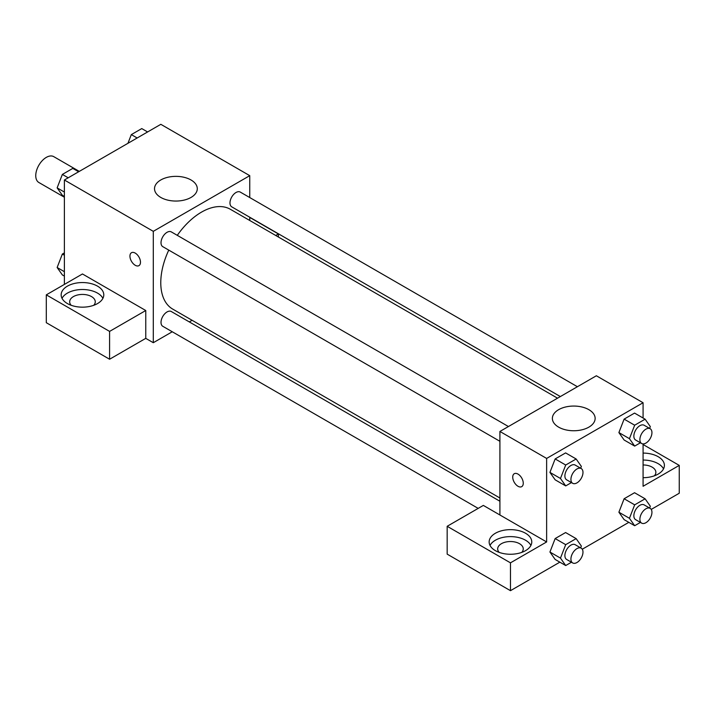 <?xml version="1.0" encoding="UTF-8"?>
<svg xmlns="http://www.w3.org/2000/svg" width="715" height="715" viewBox="0 0 715 715"><rect width="100%" height="100%" fill="white"/><g stroke="black" fill="none" stroke-linecap="round" stroke-linejoin="round"><path stroke-width="1.07" d="M79.302 171.394L53.759 156.648A14.917 8.616 120 0 0 42.265 160.643A14.917 8.616 120 0 0 35.75 175.658A14.917 8.616 120 0 0 38.842 182.486L64.386 197.233M64.386 284.418L64.386 180.001L160.83 124.321L249.75 175.658L249.75 197.554M249.75 217.235L249.75 220.479M249.75 217.423L278.385 233.948L275.731 235.476M278.385 233.948L278.385 237.014M160.786 179.974A21.379 12.343 180 0 1 184.086 177.302A21.379 12.343 180 0 1 197.286 188.706A21.379 12.343 180 0 1 175.899 201.049A21.379 12.343 180 0 1 154.52 188.706A21.379 12.343 180 0 1 160.786 179.974M172.261 331.76L153.296 342.708L153.296 231.338L64.386 180.001M153.296 231.338L249.75 175.658M131.489 252.717A7.463 4.308 -120 0 0 130.345 258.696A7.463 4.308 -120 0 0 135.215 265.265A7.463 4.308 60 0 1 130.345 258.696A7.463 4.308 60 0 1 131.48 252.726A7.463 4.308 60 0 1 138.942 257.025A7.463 4.308 60 0 1 138.942 265.64A7.463 4.308 60 0 1 135.215 265.274A7.463 4.308 -120 0 0 138.942 265.64M145.762 310.516L82.466 273.97L46.296 294.857L109.592 331.403L145.762 310.516L145.762 338.356L153.296 342.708M67.398 286.152A21.316 12.307 180 0 1 90.626 283.489A21.316 12.307 180 0 1 103.782 294.857A21.316 12.307 180 0 1 82.466 307.164A21.316 12.307 180 0 1 61.159 294.857A21.316 12.307 180 0 1 67.398 286.152M102.906 298.334A21.316 12.307 0 0 0 67.398 293.114A21.316 12.307 0 0 0 62.026 298.334M71.187 305.296A12.79 7.382 180 0 1 69.677 301.819A12.79 7.382 180 0 1 77.578 294.991A12.79 7.382 180 0 1 91.511 296.591A12.79 7.382 180 0 1 95.256 301.819A12.79 7.382 180 0 1 93.745 305.296M109.592 331.403L109.592 359.243L145.762 338.356M46.296 294.857L46.296 322.697L109.592 359.243M192.121 320.293L189.314 321.92M508.437 426.533L171.305 231.892A8.526 4.925 120 0 0 162.779 236.817A8.526 4.925 120 0 0 162.779 246.657L499.91 441.298M499.91 501.242L171.305 311.526A8.526 4.925 120 0 0 164.736 313.805A8.526 4.925 120 0 0 161.018 322.385A8.526 4.925 120 0 0 162.779 326.29L478.183 508.383M577.398 386.717L240.267 192.076A8.526 4.925 120 0 0 233.698 194.364A8.526 4.925 120 0 0 229.98 202.944A8.526 4.925 120 0 0 231.74 206.841L560.354 396.566M557.539 398.183L230.337 209.272A57.629 33.274 120 0 0 177.284 235.342M168.767 250.107A57.629 33.274 120 0 0 160.777 282.711A57.629 33.274 120 0 0 172.708 309.094L499.91 497.998M499.91 514.988L483.34 505.416L447.17 526.294L510.465 562.839L546.635 541.952L499.91 514.988L499.91 431.458L596.364 375.768L643.08 402.742L643.08 418.016M447.17 526.294L447.17 554.134L510.465 590.679L559.854 562.16M582.278 549.218L628.816 522.352M651.24 509.411L679.25 493.234L679.25 465.394L643.08 486.272L643.08 443.899M643.08 464.965A12.79 7.382 180 0 1 652.125 467.127A12.79 7.382 180 0 1 655.87 472.347A12.79 7.382 180 0 1 654.359 475.832M663.52 468.87A21.316 12.307 0 0 0 643.08 460.049M643.08 453.087A21.316 12.307 180 0 1 664.396 465.394A21.316 12.307 180 0 1 643.08 477.692M499.186 552.4A12.79 7.382 180 0 1 497.676 548.914A12.79 7.382 180 0 1 510.465 541.532A12.79 7.382 180 0 1 523.255 548.914A12.79 7.382 180 0 1 521.744 552.4M530.905 545.438A21.316 12.307 0 0 0 495.397 540.218A21.316 12.307 0 0 0 490.025 545.438M495.397 533.256A21.316 12.307 180 0 1 518.616 530.584A21.316 12.307 180 0 1 531.772 541.952A21.316 12.307 180 0 1 510.465 554.259A21.316 12.307 180 0 1 489.149 541.952A21.316 12.307 180 0 1 495.397 533.256M510.465 562.839L510.465 590.679M643.08 444.507L679.25 465.394M634.67 504.844L624.115 498.748L634.554 492.724L624.115 498.748L618.895 512.208L624.115 519.635L618.895 512.208L629.441 518.295L634.67 504.844L645.109 498.811L650.328 506.238L649.622 508.052M640.408 442.782L634.67 446.097L624.115 440.002L618.886 432.593L624.115 419.124L634.554 413.091L624.115 419.124L634.67 425.211L645.109 419.187L650.328 426.614L649.622 428.419M571.446 482.598L565.708 485.905L555.153 479.819L549.924 472.409L555.153 458.932L565.601 452.908L555.153 458.932L565.708 465.027L576.147 458.994L581.367 466.421L580.66 468.236M565.708 544.66L555.153 538.565L565.601 532.541L555.153 538.565L549.933 552.025L555.153 559.452L549.933 552.025L560.48 558.111L565.708 544.66L576.147 538.627L581.367 546.054L580.66 547.86M546.635 541.952L546.635 458.431L643.08 402.742M588.874 409.677A21.379 12.343 180 0 1 595.139 418.4A21.379 12.343 180 0 1 573.761 430.752A21.379 12.343 180 0 1 552.373 418.4A21.379 12.343 180 0 1 565.574 406.996A21.379 12.343 180 0 1 588.874 409.677M546.635 458.431L499.91 431.458M514.273 473.714A7.463 4.308 -120 0 0 513.129 479.694A7.463 4.308 -120 0 0 518 486.272A7.463 4.308 60 0 1 513.129 479.694A7.463 4.308 60 0 1 514.273 473.723A7.463 4.308 60 0 1 521.727 478.031A7.463 4.308 60 0 1 521.727 486.638A7.463 4.308 60 0 1 518 486.272A7.463 4.308 -120 0 0 521.727 486.638M565.708 485.905L560.48 478.478L565.708 465.027M581.215 468.548L575.191 465.072A8.526 4.925 120 0 0 568.622 467.351A8.526 4.925 120 0 0 564.895 475.931A8.526 4.925 120 0 0 566.664 479.837L572.688 483.313A8.526 4.925 120 0 0 581.215 478.398A8.526 4.925 120 0 0 581.215 468.548A8.526 4.925 120 0 0 574.646 470.836A8.526 4.925 120 0 0 570.928 479.416A8.526 4.925 120 0 0 572.688 483.313M555.153 479.819L549.933 472.392L560.48 478.478M576.147 458.994L565.601 452.908M634.67 446.097L629.441 438.67L634.67 425.211M650.176 428.741L644.152 425.255A8.526 4.925 120 0 0 637.583 427.543A8.526 4.925 120 0 0 633.856 436.123A8.526 4.925 120 0 0 635.626 440.02L641.65 443.506A8.526 4.925 120 0 0 650.176 438.581A8.526 4.925 120 0 0 650.176 428.741A8.526 4.925 120 0 0 643.607 431.02A8.526 4.925 120 0 0 639.889 439.6A8.526 4.925 120 0 0 641.65 443.506M624.115 440.002L618.895 432.575L629.441 438.67M645.109 419.187L634.554 413.091M571.446 562.222L565.708 565.538L560.48 558.111M581.215 548.182L575.191 544.705A8.526 4.925 120 0 0 568.622 546.984A8.526 4.925 120 0 0 564.895 555.564A8.526 4.925 120 0 0 566.664 559.47L572.688 562.946A8.526 4.925 120 0 0 581.215 558.022A8.526 4.925 120 0 0 581.215 548.182A8.526 4.925 120 0 0 574.646 550.47A8.526 4.925 120 0 0 570.928 559.041A8.526 4.925 120 0 0 572.688 562.946M565.708 565.538L555.153 559.452M576.147 538.627L565.601 532.541M640.408 522.415L634.67 525.722L629.441 518.295M650.176 508.365L644.152 504.888A8.526 4.925 120 0 0 637.583 507.167A8.526 4.925 120 0 0 633.856 515.747A8.526 4.925 120 0 0 635.626 519.653L641.65 523.13A8.526 4.925 120 0 0 650.176 518.214A8.526 4.925 120 0 0 650.176 508.365A8.526 4.925 120 0 0 643.607 510.653A8.526 4.925 120 0 0 639.889 519.233A8.526 4.925 120 0 0 641.65 523.13M634.67 525.722L624.115 519.635M645.109 498.811L634.554 492.724M64.386 196.473L62.357 195.302L57.137 187.875L62.357 174.424L72.796 168.391L78.65 171.77M64.386 192.058L57.137 187.875M68.202 177.794L62.357 174.424M127.94 143.304L131.319 134.608L141.758 128.584L147.612 131.953M137.164 137.986L131.319 134.608M64.386 276.106L62.357 274.935L57.137 267.508L62.357 254.048L64.386 252.887M64.386 271.691L57.137 267.508M64.386 255.219L62.357 254.048"/></g></svg>
